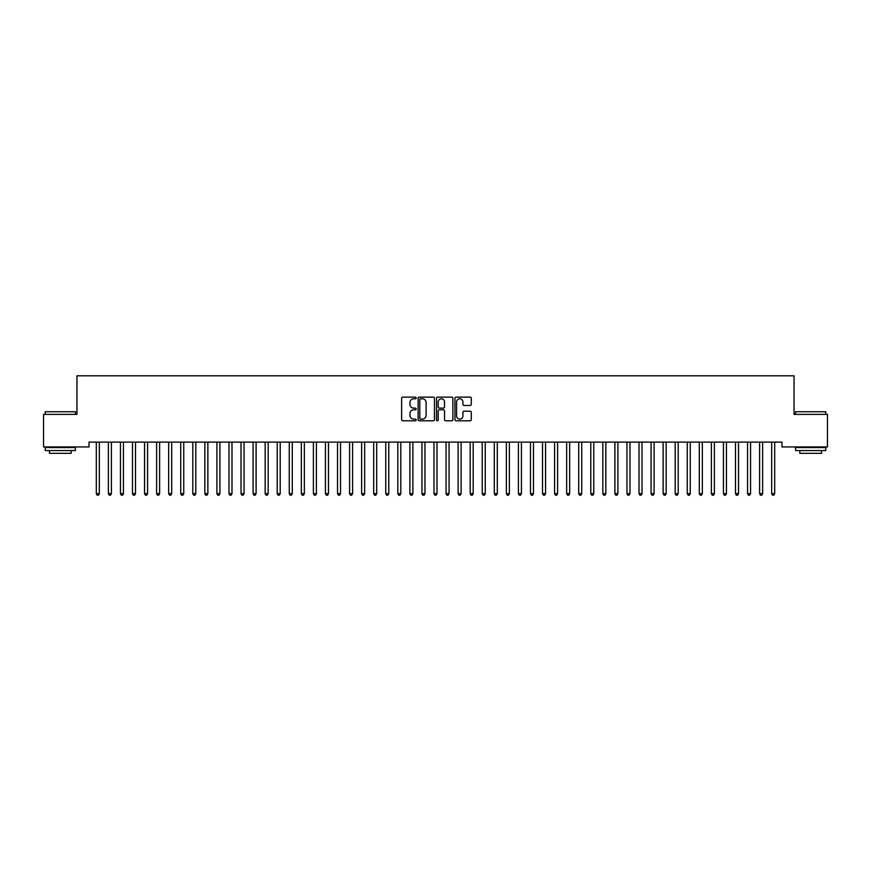 <?xml version="1.0" encoding="UTF-8"?>
<svg xmlns="http://www.w3.org/2000/svg" width="871" height="871" viewBox="0 0 871 871"><rect width="100%" height="100%" fill="white"/><g stroke="black" fill="none" stroke-linecap="round" stroke-linejoin="round"><path stroke-width="1.31" d="M416.207 397.949A0.827 0.827 0 0 0 415.38 397.122L402.794 397.122A1.187 1.187 0 0 0 401.618 398.297L401.618 419.615A1.187 1.187 0 0 0 402.794 420.791L415.38 420.791A0.827 0.827 0 0 0 416.207 419.964A0.827 0.827 0 0 0 415.38 419.136L413.747 419.136A3.789 3.789 0 0 1 409.958 415.347L409.958 413.573A3.789 3.789 0 0 1 413.747 409.784L415.38 409.784A0.827 0.827 0 0 0 416.207 408.956A0.827 0.827 0 0 0 415.38 408.129L413.747 408.129A3.789 3.789 0 0 1 409.958 404.34L409.958 402.565A3.789 3.789 0 0 1 413.747 398.776L415.38 398.776A0.827 0.827 0 0 0 416.207 397.949M470.1 405.461A1.187 1.187 0 0 0 471.276 404.275L471.276 398.297A1.187 1.187 0 0 0 470.1 397.122L456.132 397.122A1.187 1.187 0 0 0 454.945 398.297L454.945 419.615A1.187 1.187 0 0 0 456.132 420.791L470.1 420.791A1.187 1.187 0 0 0 471.276 419.615L471.276 412.386A1.187 1.187 0 0 0 470.1 411.21L464.112 411.21A1.187 1.187 0 0 0 462.937 412.386L462.937 415.968A3.168 3.168 0 0 1 459.768 419.136A3.168 3.168 0 0 1 456.6 415.968L456.6 401.945A3.168 3.168 0 0 1 459.768 398.776A3.168 3.168 0 0 1 462.937 401.945L462.937 404.275A1.187 1.187 0 0 0 464.112 405.461L470.1 405.461M781.984 442.12L89.016 442.12L89.016 446.943L43.55 446.943L43.55 414.378L76.953 414.378L76.953 375.793L794.047 375.793L794.047 414.378L827.45 414.378L827.45 446.943L781.984 446.943L781.984 442.12M434.466 398.297A1.187 1.187 0 0 0 433.279 397.122L419.31 397.122A1.187 1.187 0 0 0 418.124 398.297L418.124 419.615A1.187 1.187 0 0 0 419.31 420.791L433.279 420.791A1.187 1.187 0 0 0 434.466 419.615L434.466 398.297M437.721 397.122L451.69 397.122A1.187 1.187 0 0 1 452.876 398.297L452.876 419.615A1.187 1.187 0 0 1 451.69 420.791L445.712 420.791A1.187 1.187 0 0 1 444.526 419.615L444.526 410.97A1.187 1.187 0 0 0 443.339 409.784L439.376 409.784A1.187 1.187 0 0 0 438.189 410.97L438.189 419.964A0.827 0.827 0 0 1 437.362 420.791A0.827 0.827 0 0 1 436.534 419.964L436.534 398.297A1.187 1.187 0 0 1 437.721 397.122M420.617 398.776A0.827 0.827 0 0 0 419.789 399.604L419.789 418.309A0.827 0.827 0 0 0 420.617 419.136L422.326 419.136A3.789 3.789 0 0 0 426.115 415.347L426.115 402.565A3.789 3.789 0 0 0 422.326 398.776L420.617 398.776M444.526 401.999A3.168 3.168 0 0 0 441.357 398.831A3.168 3.168 0 0 0 438.189 401.999L438.189 406.942A1.187 1.187 0 0 0 439.376 408.129L443.339 408.129A1.187 1.187 0 0 0 444.526 406.942L444.526 401.999M96.224 442.294A1.209 1.209 -179.6 0 1 96.311 442.751A1.209 1.209 179.6 0 0 96.224 442.294L96.158 442.12M99.49 442.12L99.414 442.294A1.209 1.209 179.6 0 0 99.327 442.751L99.327 493.639L96.311 493.639L96.311 442.751M99.327 493.639L98.423 495.207L97.214 495.207L96.311 493.639M108.287 442.294A1.209 1.209 -179.6 0 1 108.374 442.751A1.209 1.209 179.6 0 0 108.287 442.294L108.211 442.12M120.35 442.294A1.209 1.209 -179.6 0 1 120.438 442.751A1.209 1.209 179.6 0 0 120.35 442.294L120.274 442.12M111.542 442.12L111.477 442.294A1.209 1.209 179.6 0 0 111.39 442.751L111.39 493.639L108.374 493.639L108.374 442.751M111.39 493.639L110.486 495.207L109.278 495.207L108.374 493.639M123.606 442.12L123.53 442.294A1.209 1.209 179.6 0 0 123.442 442.751L123.442 493.639L120.438 493.639L120.438 442.751M123.442 493.639L122.539 495.207L121.341 495.207L120.438 493.639M45.238 411.733L75.385 411.733L45.238 411.733L45.238 414.378M75.385 450.568L45.238 450.568L45.238 447.552L75.385 447.552L75.385 450.568M71.172 450.568L71.172 453.334L49.462 453.334L49.462 450.568M795.615 411.733L825.762 411.733L795.615 411.733L795.615 414.378M825.762 450.568L795.615 450.568L795.615 447.552L825.762 447.552L825.762 450.568M821.538 450.568L821.538 453.334L799.828 453.334L799.828 450.568M132.403 442.294A1.209 1.209 -179.6 0 1 132.49 442.751A1.209 1.209 179.6 0 0 132.403 442.294L132.338 442.12M144.466 442.294A1.209 1.209 -179.6 0 1 144.553 442.751A1.209 1.209 179.6 0 0 144.466 442.294L144.39 442.12M135.669 442.12L135.593 442.294A1.209 1.209 179.6 0 0 135.506 442.751L135.506 493.639L132.49 493.639L132.49 442.751M135.506 493.639L134.602 495.207L133.394 495.207L132.49 493.639M147.722 442.12L147.656 442.294A1.209 1.209 179.6 0 0 147.569 442.751L147.569 493.639L144.553 493.639L144.553 442.751M147.569 493.639L146.666 495.207L145.457 495.207L144.553 493.639M156.53 442.294A1.209 1.209 -179.6 0 1 156.617 442.751A1.209 1.209 179.6 0 0 156.53 442.294L156.453 442.12M159.785 442.12L159.72 442.294A1.209 1.209 179.6 0 0 159.633 442.751L159.633 493.639L156.617 493.639L156.617 442.751M159.633 493.639L158.718 495.207L157.52 495.207L156.617 493.639M168.582 442.294A1.209 1.209 -179.6 0 1 168.669 442.751A1.209 1.209 179.6 0 0 168.582 442.294L168.517 442.12M171.848 442.12L171.772 442.294A1.209 1.209 179.6 0 0 171.685 442.751L171.685 493.639L168.669 493.639L168.669 442.751M171.685 493.639L170.781 495.207L169.573 495.207L168.669 493.639M180.645 442.294A1.209 1.209 -179.6 0 1 180.733 442.751A1.209 1.209 179.6 0 0 180.645 442.294L180.569 442.12M183.901 442.12L183.835 442.294A1.209 1.209 179.6 0 0 183.748 442.751L183.748 493.639L180.733 493.639L180.733 442.751M183.748 493.639L182.845 495.207L181.636 495.207L180.733 493.639M192.709 442.294A1.209 1.209 -179.6 0 1 192.796 442.751A1.209 1.209 179.6 0 0 192.709 442.294L192.633 442.12M195.964 442.12L195.899 442.294A1.209 1.209 179.6 0 0 195.812 442.751L195.812 493.639L192.796 493.639L192.796 442.751M195.812 493.639L194.908 495.207L193.7 495.207L192.796 493.639M204.761 442.294A1.209 1.209 -179.6 0 1 204.848 442.751A1.209 1.209 179.6 0 0 204.761 442.294L204.696 442.12M208.027 442.12L207.951 442.294A1.209 1.209 179.6 0 0 207.864 442.751L207.864 493.639L204.848 493.639L204.848 442.751M207.864 493.639L206.96 495.207L205.752 495.207L204.848 493.639M216.825 442.294A1.209 1.209 -179.6 0 1 216.912 442.751A1.209 1.209 179.6 0 0 216.825 442.294L216.759 442.12M220.091 442.12L220.015 442.294A1.209 1.209 179.6 0 0 219.928 442.751L219.928 493.639L216.912 493.639L216.912 442.751M219.928 493.639L219.024 495.207L217.815 495.207L216.912 493.639M228.888 442.294A1.209 1.209 -179.6 0 1 228.975 442.751A1.209 1.209 179.6 0 0 228.888 442.294L228.812 442.12M232.143 442.12L232.078 442.294A1.209 1.209 179.6 0 0 231.991 442.751L231.991 493.639L228.975 493.639L228.975 442.751M231.991 493.639L231.087 495.207L229.879 495.207L228.975 493.639M240.94 442.294A1.209 1.209 -179.6 0 1 241.027 442.751A1.209 1.209 179.6 0 0 240.94 442.294L240.875 442.12M244.207 442.12L244.13 442.294A1.209 1.209 179.6 0 0 244.043 442.751L244.043 493.639L241.027 493.639L241.027 442.751M244.043 493.639L243.14 495.207L241.942 495.207L241.027 493.639M253.004 442.294A1.209 1.209 -179.6 0 1 253.091 442.751A1.209 1.209 179.6 0 0 253.004 442.294L252.938 442.12M256.27 442.12L256.194 442.294A1.209 1.209 179.6 0 0 256.107 442.751L256.107 493.639L253.091 493.639L253.091 442.751M256.107 493.639L255.203 495.207L253.994 495.207L253.091 493.639M265.067 442.294A1.209 1.209 -179.6 0 1 265.154 442.751A1.209 1.209 179.6 0 0 265.067 442.294L264.991 442.12M268.322 442.12L268.257 442.294A1.209 1.209 179.6 0 0 268.17 442.751L268.17 493.639L265.154 493.639L265.154 442.751M268.17 493.639L267.266 495.207L266.058 495.207L265.154 493.639M277.13 442.294A1.209 1.209 -179.6 0 1 277.218 442.751A1.209 1.209 179.6 0 0 277.13 442.294L277.054 442.12M280.386 442.12L280.31 442.294A1.209 1.209 179.6 0 0 280.222 442.751L280.222 493.639L277.218 493.639L277.218 442.751M280.222 493.639L279.319 495.207L278.121 495.207L277.218 493.639M289.183 442.294A1.209 1.209 -179.6 0 1 289.27 442.751A1.209 1.209 179.6 0 0 289.183 442.294L289.118 442.12M292.449 442.12L292.373 442.294A1.209 1.209 179.6 0 0 292.286 442.751L292.286 493.639L289.27 493.639L289.27 442.751M292.286 493.639L291.382 495.207L290.174 495.207L289.27 493.639M301.246 442.294A1.209 1.209 -179.6 0 1 301.333 442.751A1.209 1.209 179.6 0 0 301.246 442.294L301.17 442.12M304.502 442.12L304.436 442.294A1.209 1.209 179.6 0 0 304.349 442.751L304.349 493.639L301.333 493.639L301.333 442.751M304.349 493.639L303.446 495.207L302.237 495.207L301.333 493.639M313.31 442.294A1.209 1.209 -179.6 0 1 313.397 442.751A1.209 1.209 179.6 0 0 313.31 442.294L313.233 442.12M316.565 442.12L316.5 442.294A1.209 1.209 179.6 0 0 316.413 442.751L316.413 493.639L313.397 493.639L313.397 442.751M316.413 493.639L315.498 495.207L314.3 495.207L313.397 493.639M325.362 442.294A1.209 1.209 -179.6 0 1 325.449 442.751A1.209 1.209 179.6 0 0 325.362 442.294L325.297 442.12M328.628 442.12L328.552 442.294A1.209 1.209 179.6 0 0 328.465 442.751L328.465 493.639L325.449 493.639L325.449 442.751M328.465 493.639L327.561 495.207L326.353 495.207L325.449 493.639M337.425 442.294A1.209 1.209 -179.6 0 1 337.513 442.751A1.209 1.209 179.6 0 0 337.425 442.294L337.349 442.12M340.681 442.12L340.615 442.294A1.209 1.209 179.6 0 0 340.528 442.751L340.528 493.639L337.513 493.639L337.513 442.751M340.528 493.639L339.625 495.207L338.416 495.207L337.513 493.639M349.489 442.294A1.209 1.209 -179.6 0 1 349.576 442.751A1.209 1.209 179.6 0 0 349.489 442.294L349.413 442.12M352.744 442.12L352.679 442.294A1.209 1.209 179.6 0 0 352.592 442.751L352.592 493.639L349.576 493.639L349.576 442.751M352.592 493.639L351.688 495.207L350.48 495.207L349.576 493.639M361.541 442.294A1.209 1.209 -179.6 0 1 361.628 442.751A1.209 1.209 179.6 0 0 361.541 442.294L361.476 442.12M364.807 442.12L364.731 442.294A1.209 1.209 179.6 0 0 364.644 442.751L364.644 493.639L361.628 493.639L361.628 442.751M364.644 493.639L363.74 495.207L362.532 495.207L361.628 493.639M373.605 442.294A1.209 1.209 -179.6 0 1 373.692 442.751A1.209 1.209 179.6 0 0 373.605 442.294L373.539 442.12M376.871 442.12L376.795 442.294A1.209 1.209 179.6 0 0 376.708 442.751L376.708 493.639L373.692 493.639L373.692 442.751M376.708 493.639L375.804 495.207L374.595 495.207L373.692 493.639M385.668 442.294A1.209 1.209 -179.6 0 1 385.755 442.751A1.209 1.209 179.6 0 0 385.668 442.294L385.592 442.12M388.923 442.12L388.858 442.294A1.209 1.209 179.6 0 0 388.771 442.751L388.771 493.639L385.755 493.639L385.755 442.751M388.771 493.639L387.867 495.207L386.659 495.207L385.755 493.639M397.72 442.294A1.209 1.209 -179.6 0 1 397.807 442.751A1.209 1.209 179.6 0 0 397.72 442.294L397.655 442.12M400.987 442.12L400.91 442.294A1.209 1.209 179.6 0 0 400.823 442.751L400.823 493.639L397.807 493.639L397.807 442.751M400.823 493.639L399.92 495.207L398.722 495.207L397.807 493.639M409.784 442.294A1.209 1.209 -179.6 0 1 409.871 442.751A1.209 1.209 179.6 0 0 409.784 442.294L409.718 442.12M413.05 442.12L412.974 442.294A1.209 1.209 179.6 0 0 412.887 442.751L412.887 493.639L409.871 493.639L409.871 442.751M412.887 493.639L411.983 495.207L410.774 495.207L409.871 493.639M421.847 442.294A1.209 1.209 -179.6 0 1 421.934 442.751A1.209 1.209 179.6 0 0 421.847 442.294L421.771 442.12M425.102 442.12L425.037 442.294A1.209 1.209 179.6 0 0 424.95 442.751L424.95 493.639L421.934 493.639L421.934 442.751M424.95 493.639L424.046 495.207L422.838 495.207L421.934 493.639M433.91 442.294A1.209 1.209 -179.6 0 1 433.998 442.751A1.209 1.209 179.6 0 0 433.91 442.294L433.834 442.12M437.166 442.12L437.09 442.294A1.209 1.209 179.6 0 0 437.002 442.751L437.002 493.639L433.998 493.639L433.998 442.751M437.002 493.639L436.099 495.207L434.901 495.207L433.998 493.639M445.963 442.294A1.209 1.209 -179.6 0 1 446.05 442.751A1.209 1.209 179.6 0 0 445.963 442.294L445.898 442.12M449.229 442.12L449.153 442.294A1.209 1.209 179.6 0 0 449.066 442.751L449.066 493.639L446.05 493.639L446.05 442.751M449.066 493.639L448.162 495.207L446.954 495.207L446.05 493.639M458.026 442.294A1.209 1.209 -179.6 0 1 458.113 442.751A1.209 1.209 179.6 0 0 458.026 442.294L457.95 442.12M461.282 442.12L461.216 442.294A1.209 1.209 179.6 0 0 461.129 442.751L461.129 493.639L458.113 493.639L458.113 442.751M461.129 493.639L460.226 495.207L459.017 495.207L458.113 493.639M470.09 442.294A1.209 1.209 -179.6 0 1 470.177 442.751A1.209 1.209 179.6 0 0 470.09 442.294L470.013 442.12M473.345 442.12L473.28 442.294A1.209 1.209 179.6 0 0 473.193 442.751L473.193 493.639L470.177 493.639L470.177 442.751M473.193 493.639L472.278 495.207L471.08 495.207L470.177 493.639M482.142 442.294A1.209 1.209 -179.6 0 1 482.229 442.751A1.209 1.209 179.6 0 0 482.142 442.294L482.077 442.12M485.408 442.12L485.332 442.294A1.209 1.209 179.6 0 0 485.245 442.751L485.245 493.639L482.229 493.639L482.229 442.751M485.245 493.639L484.341 495.207L483.133 495.207L482.229 493.639M494.205 442.294A1.209 1.209 -179.6 0 1 494.293 442.751A1.209 1.209 179.6 0 0 494.205 442.294L494.129 442.12M497.461 442.12L497.395 442.294A1.209 1.209 179.6 0 0 497.308 442.751L497.308 493.639L494.293 493.639L494.293 442.751M497.308 493.639L496.405 495.207L495.196 495.207L494.293 493.639M506.269 442.294A1.209 1.209 -179.6 0 1 506.356 442.751A1.209 1.209 179.6 0 0 506.269 442.294L506.193 442.12M509.524 442.12L509.459 442.294A1.209 1.209 179.6 0 0 509.372 442.751L509.372 493.639L506.356 493.639L506.356 442.751M509.372 493.639L508.468 495.207L507.26 495.207L506.356 493.639M518.321 442.294A1.209 1.209 -179.6 0 1 518.408 442.751A1.209 1.209 179.6 0 0 518.321 442.294L518.256 442.12M521.587 442.12L521.511 442.294A1.209 1.209 179.6 0 0 521.424 442.751L521.424 493.639L518.408 493.639L518.408 442.751M521.424 493.639L520.52 495.207L519.312 495.207L518.408 493.639M530.385 442.294A1.209 1.209 -179.6 0 1 530.472 442.751A1.209 1.209 179.6 0 0 530.385 442.294L530.319 442.12M533.651 442.12L533.575 442.294A1.209 1.209 179.6 0 0 533.488 442.751L533.488 493.639L530.472 493.639L530.472 442.751M533.488 493.639L532.584 495.207L531.375 495.207L530.472 493.639M542.448 442.294A1.209 1.209 -179.6 0 1 542.535 442.751A1.209 1.209 179.6 0 0 542.448 442.294L542.372 442.12M545.703 442.12L545.638 442.294A1.209 1.209 179.6 0 0 545.551 442.751L545.551 493.639L542.535 493.639L542.535 442.751M545.551 493.639L544.647 495.207L543.439 495.207L542.535 493.639M554.5 442.294A1.209 1.209 -179.6 0 1 554.587 442.751A1.209 1.209 179.6 0 0 554.5 442.294L554.435 442.12M557.767 442.12L557.69 442.294A1.209 1.209 179.6 0 0 557.603 442.751L557.603 493.639L554.587 493.639L554.587 442.751M557.603 493.639L556.7 495.207L555.502 495.207L554.587 493.639M566.564 442.294A1.209 1.209 -179.6 0 1 566.651 442.751A1.209 1.209 179.6 0 0 566.564 442.294L566.498 442.12M569.83 442.12L569.754 442.294A1.209 1.209 179.6 0 0 569.667 442.751L569.667 493.639L566.651 493.639L566.651 442.751M569.667 493.639L568.763 495.207L567.554 495.207L566.651 493.639M578.627 442.294A1.209 1.209 -179.6 0 1 578.714 442.751A1.209 1.209 179.6 0 0 578.627 442.294L578.551 442.12M581.882 442.12L581.817 442.294A1.209 1.209 179.6 0 0 581.73 442.751L581.73 493.639L578.714 493.639L578.714 442.751M581.73 493.639L580.826 495.207L579.618 495.207L578.714 493.639M590.69 442.294A1.209 1.209 -179.6 0 1 590.778 442.751A1.209 1.209 179.6 0 0 590.69 442.294L590.614 442.12M593.946 442.12L593.87 442.294A1.209 1.209 179.6 0 0 593.782 442.751L593.782 493.639L590.778 493.639L590.778 442.751M593.782 493.639L592.879 495.207L591.681 495.207L590.778 493.639M602.743 442.294A1.209 1.209 -179.6 0 1 602.83 442.751A1.209 1.209 179.6 0 0 602.743 442.294L602.678 442.12M606.009 442.12L605.933 442.294A1.209 1.209 179.6 0 0 605.846 442.751L605.846 493.639L602.83 493.639L602.83 442.751M605.846 493.639L604.942 495.207L603.734 495.207L602.83 493.639M614.806 442.294A1.209 1.209 -179.6 0 1 614.893 442.751A1.209 1.209 179.6 0 0 614.806 442.294L614.73 442.12M618.062 442.12L617.996 442.294A1.209 1.209 179.6 0 0 617.909 442.751L617.909 493.639L614.893 493.639L614.893 442.751M617.909 493.639L617.006 495.207L615.797 495.207L614.893 493.639M626.87 442.294A1.209 1.209 -179.6 0 1 626.957 442.751A1.209 1.209 179.6 0 0 626.87 442.294L626.793 442.12M630.125 442.12L630.06 442.294A1.209 1.209 179.6 0 0 629.973 442.751L629.973 493.639L626.957 493.639L626.957 442.751M629.973 493.639L629.058 495.207L627.86 495.207L626.957 493.639M638.922 442.294A1.209 1.209 -179.6 0 1 639.009 442.751A1.209 1.209 179.6 0 0 638.922 442.294L638.857 442.12M642.188 442.12L642.112 442.294A1.209 1.209 179.6 0 0 642.025 442.751L642.025 493.639L639.009 493.639L639.009 442.751M642.025 493.639L641.121 495.207L639.913 495.207L639.009 493.639M650.985 442.294A1.209 1.209 -179.6 0 1 651.073 442.751A1.209 1.209 179.6 0 0 650.985 442.294L650.909 442.12M654.241 442.12L654.175 442.294A1.209 1.209 179.6 0 0 654.088 442.751L654.088 493.639L651.073 493.639L651.073 442.751M654.088 493.639L653.185 495.207L651.976 495.207L651.073 493.639M663.049 442.294A1.209 1.209 -179.6 0 1 663.136 442.751A1.209 1.209 179.6 0 0 663.049 442.294L662.973 442.12M666.304 442.12L666.239 442.294A1.209 1.209 179.6 0 0 666.152 442.751L666.152 493.639L663.136 493.639L663.136 442.751M666.152 493.639L665.248 495.207L664.04 495.207L663.136 493.639M675.101 442.294A1.209 1.209 -179.6 0 1 675.188 442.751A1.209 1.209 179.6 0 0 675.101 442.294L675.036 442.12M678.367 442.12L678.291 442.294A1.209 1.209 179.6 0 0 678.204 442.751L678.204 493.639L675.188 493.639L675.188 442.751M678.204 493.639L677.3 495.207L676.092 495.207L675.188 493.639M687.165 442.294A1.209 1.209 -179.6 0 1 687.252 442.751A1.209 1.209 179.6 0 0 687.165 442.294L687.099 442.12M690.431 442.12L690.355 442.294A1.209 1.209 179.6 0 0 690.268 442.751L690.268 493.639L687.252 493.639L687.252 442.751M690.268 493.639L689.364 495.207L688.155 495.207L687.252 493.639M699.228 442.294A1.209 1.209 -179.6 0 1 699.315 442.751A1.209 1.209 179.6 0 0 699.228 442.294L699.152 442.12M702.483 442.12L702.418 442.294A1.209 1.209 179.6 0 0 702.331 442.751L702.331 493.639L699.315 493.639L699.315 442.751M702.331 493.639L701.427 495.207L700.219 495.207L699.315 493.639M711.28 442.294A1.209 1.209 -179.6 0 1 711.367 442.751A1.209 1.209 179.6 0 0 711.28 442.294L711.215 442.12M714.547 442.12L714.47 442.294A1.209 1.209 179.6 0 0 714.383 442.751L714.383 493.639L711.367 493.639L711.367 442.751M714.383 493.639L713.48 495.207L712.282 495.207L711.367 493.639M723.344 442.294A1.209 1.209 -179.6 0 1 723.431 442.751A1.209 1.209 179.6 0 0 723.344 442.294L723.278 442.12M726.61 442.12L726.534 442.294A1.209 1.209 179.6 0 0 726.447 442.751L726.447 493.639L723.431 493.639L723.431 442.751M726.447 493.639L725.543 495.207L724.334 495.207L723.431 493.639M735.407 442.294A1.209 1.209 -179.6 0 1 735.494 442.751A1.209 1.209 179.6 0 0 735.407 442.294L735.331 442.12M738.662 442.12L738.597 442.294A1.209 1.209 179.6 0 0 738.51 442.751L738.51 493.639L735.494 493.639L735.494 442.751M738.51 493.639L737.606 495.207L736.398 495.207L735.494 493.639M747.47 442.294A1.209 1.209 -179.6 0 1 747.558 442.751A1.209 1.209 179.6 0 0 747.47 442.294L747.394 442.12M750.726 442.12L750.65 442.294A1.209 1.209 179.6 0 0 750.562 442.751L750.562 493.639L747.558 493.639L747.558 442.751M750.562 493.639L749.659 495.207L748.461 495.207L747.558 493.639M759.523 442.294A1.209 1.209 -179.6 0 1 759.61 442.751A1.209 1.209 179.6 0 0 759.523 442.294L759.458 442.12M762.789 442.12L762.713 442.294A1.209 1.209 179.6 0 0 762.626 442.751L762.626 493.639L759.61 493.639L759.61 442.751M762.626 493.639L761.722 495.207L760.514 495.207L759.61 493.639M771.586 442.294A1.209 1.209 -179.6 0 1 771.673 442.751A1.209 1.209 179.6 0 0 771.586 442.294L771.51 442.12M774.842 442.12L774.776 442.294A1.209 1.209 179.6 0 0 774.689 442.751L774.689 493.639L771.673 493.639L771.673 442.751M774.689 493.639L773.786 495.207L772.577 495.207L771.673 493.639M75.385 414.378L75.385 411.733M68.515 447.552L68.515 446.943M52.108 447.552L52.108 446.943M825.762 414.378L825.762 411.733M818.892 447.552L818.892 446.943M802.485 447.552L802.485 446.943"/></g></svg>

